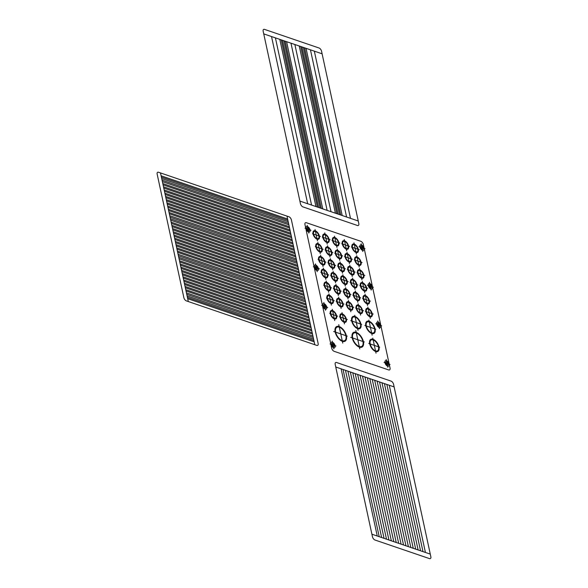 <?xml version="1.0" encoding="UTF-8"?>
<svg xmlns="http://www.w3.org/2000/svg" width="588" height="588" viewBox="0 0 588 588"><rect width="100%" height="100%" fill="white"/><g stroke="black" fill="none" stroke-linecap="round" stroke-linejoin="round"><path stroke-width="0.88" d="M188.307 301.548L314.793 344.715L286.988 216.105L288.936 216.766A2.947 1.573 59.3 0 1 291.435 220L318.13 343.473A2.947 1.573 59.3 0 1 316.741 345.384L314.793 344.715L286.988 216.105L158.554 172.269A2.947 1.573 59.3 0 0 157.165 174.18L183.86 297.646A2.947 1.573 59.3 0 0 186.359 300.887L188.307 301.548L160.495 172.938L188.307 301.548M187.682 298.653L314.168 341.826M187.403 297.366L313.889 340.54M187.087 295.926L313.58 339.092M186.741 294.316L313.228 337.483M186.425 292.868L312.919 336.035M186.014 290.942L312.5 334.109M185.734 289.656L312.221 332.823M185.316 287.723L311.802 330.89M184.617 284.511L311.111 327.678M185.036 286.437L311.53 329.603M183.926 281.292L310.413 324.458M184.345 283.225L310.832 326.391M183.228 278.08L309.722 321.246M183.647 280.006L310.133 323.172M182.537 274.861L309.023 318.027M182.949 276.794L309.442 319.96M181.839 271.649L308.332 314.815M182.258 273.574L308.744 316.741M181.148 268.429L307.634 311.596M181.56 270.362L308.053 313.529M180.45 265.217L306.936 308.384M180.869 267.143L307.355 310.31M179.752 261.998L306.245 305.172M180.171 263.931L306.664 307.098M179.061 258.786L305.547 301.953M179.48 260.712L305.966 303.886M177.672 252.355L304.158 295.521M178.083 254.281L304.577 297.454M176.973 249.143L303.459 292.31M177.392 251.069L303.878 294.235M176.694 247.857L303.188 291.023M176.275 245.924L302.769 289.09M176.003 244.637L302.489 287.804M175.584 242.712L302.07 285.878M175.305 241.425L301.791 284.592M174.886 239.492L301.379 282.659M174.607 238.206L301.1 281.373M174.195 236.28L300.681 279.447M173.916 234.994L300.402 278.161M173.497 233.061L299.99 276.228M173.217 231.775L299.711 274.941M172.806 229.849L299.292 273.016M172.527 228.563L299.013 271.729M172.108 226.63L298.594 269.796M171.828 225.344L298.322 268.51M171.409 223.418L297.903 266.584M171.137 222.132L297.624 265.298M170.718 220.199L297.205 263.373M169.741 215.7L296.234 258.867M169.329 213.767L295.815 256.941M169.05 212.481L295.536 255.655M168.631 210.555L295.117 253.722M168.352 209.269L294.845 252.436M167.933 207.336L294.426 250.51M167.242 204.124L293.728 247.291M167.661 206.057L294.147 249.224M166.963 202.838L293.449 246.004M166.544 200.912L293.037 244.079M166.264 199.626L292.758 242.793M165.853 197.693L292.339 240.859M165.573 196.407L292.06 239.573M165.154 194.481L291.648 237.648M164.875 193.195L291.369 236.361M164.464 191.262L290.95 234.428M164.184 189.975L290.67 233.142M163.765 188.05L290.251 231.216M163.486 186.763L289.98 229.93M163.067 184.83L289.561 227.997M162.795 183.544L289.281 226.711M162.376 181.618L288.862 224.785M162.06 180.171L288.554 223.337M161.715 178.561L288.201 221.727M161.399 177.113L287.892 220.287M161.127 175.827L287.613 219.001M170.402 218.751L296.896 261.925M170.057 217.148L296.543 260.315M178.399 255.729L304.885 298.895M178.745 257.338L305.238 300.505M394.129 386.919L430.284 554.116L371.917 534.198L372.461 536.77A2.947 1.573 59.3 0 0 374.96 540.005L429.446 558.6A2.947 1.573 59.3 0 0 430.835 556.689L430.284 554.116L371.903 534.198L335.197 364.428A2.947 1.573 59.3 0 1 336.586 362.517L391.071 381.112A2.947 1.573 59.3 0 1 393.578 384.346L394.129 386.919L335.763 367L394.129 386.919M358.261 221L299.895 201.081L263.74 33.883L322.106 53.802L321.555 51.23A2.947 1.573 59.3 0 0 319.049 47.995L264.563 29.4A2.947 1.573 59.3 0 0 263.174 31.311L263.733 33.883L322.106 53.802L358.261 221L299.88 201.081L300.439 203.654A2.947 1.573 59.3 0 0 302.938 206.888L357.423 225.483A2.947 1.573 59.3 0 0 358.812 223.572L358.261 221M350.485 218.346L314.33 51.149M346.589 217.023L310.442 49.818M331.022 211.709L294.875 44.512M327.134 210.379L290.979 43.181M311.559 205.065L275.412 37.867M307.671 203.735L271.524 36.537M342.209 215.524L306.061 48.326M340.753 215.024L304.606 47.826M339.533 214.613L303.386 47.415M338.078 214.113L301.923 46.915M336.858 213.701L300.711 46.503M335.403 213.201L299.248 46.004M315.94 206.557L279.792 39.359M317.402 207.057L281.248 39.859M318.615 207.476L282.468 40.278M320.078 207.968L283.923 40.77M321.291 208.387L285.143 41.189M322.753 208.887L286.606 41.689M389.271 385.265L425.425 552.463M386.845 384.434L422.993 551.632M384.412 383.604L420.56 550.802M381.98 382.773L418.127 549.971M379.547 381.943L415.694 549.141M377.114 381.112L413.261 548.31M374.681 380.282L410.828 547.479M372.248 379.451L408.395 546.649M369.815 378.621L405.963 545.818M367.382 377.79L403.53 544.988M364.95 376.959L401.097 544.157M362.517 376.129L398.664 543.327M360.084 375.298L396.231 542.496M357.651 374.468L393.798 541.673M355.218 373.645L391.365 540.842M352.785 372.814L388.94 540.012M350.352 371.983L386.507 539.181M347.92 371.153L384.074 538.351M345.487 370.322L381.641 537.52M343.054 369.492L379.209 536.69M341.113 368.823L377.261 536.028M388.653 369.925L334.168 351.33A2.947 1.573 59.3 0 1 331.669 348.096L304.974 224.623A2.947 1.573 59.3 0 1 306.363 222.712L360.848 241.308A2.947 1.573 59.3 0 1 363.347 244.549L390.042 368.014A2.947 1.573 59.3 0 1 388.653 369.925M386.434 360.679A3.131 1.676 59.3 0 1 389.109 365.391A3.131 1.676 59.3 0 1 385.53 364.163A3.131 1.676 59.3 0 1 386.434 360.679M386.676 361.804A1.837 0.985 59.3 0 1 388.249 364.575A1.837 0.985 59.3 0 1 386.14 363.854A1.837 0.985 59.3 0 1 386.676 361.804M390.013 364.435L384.037 362.392M387.86 367.279L386.176 359.496M379.517 328.692L377.834 320.908M381.671 325.848L375.695 323.804M378.334 323.216A1.837 0.985 59.3 0 1 379.907 325.987A1.837 0.985 59.3 0 1 377.797 325.274A1.837 0.985 59.3 0 1 378.334 323.216M378.091 322.092A3.131 1.676 59.3 0 1 380.767 326.803A3.131 1.676 59.3 0 1 377.187 325.583A3.131 1.676 59.3 0 1 378.091 322.092M371.175 290.104L369.492 282.328M373.329 287.267L367.353 285.224M369.992 284.636A1.837 0.985 59.3 0 1 371.565 287.407A1.837 0.985 59.3 0 1 369.455 286.687A1.837 0.985 59.3 0 1 369.992 284.636M369.749 283.512A3.131 1.676 59.3 0 1 372.424 288.223A3.131 1.676 59.3 0 1 368.845 286.995A3.131 1.676 59.3 0 1 369.749 283.512M362.833 251.524L361.15 243.741M364.994 248.68L359.011 246.637M361.649 246.049A1.837 0.985 59.3 0 1 363.222 248.82A1.837 0.985 59.3 0 1 361.113 248.099A1.837 0.985 59.3 0 1 361.649 246.049M361.407 244.924A3.131 1.676 59.3 0 1 364.082 249.635A3.131 1.676 59.3 0 1 360.503 248.415A3.131 1.676 59.3 0 1 361.407 244.924M308.832 233.091L307.149 225.314M310.986 230.253L305.01 228.21M307.649 227.622A1.837 0.985 59.3 0 1 309.222 230.393A1.837 0.985 59.3 0 1 307.112 229.673A1.837 0.985 59.3 0 1 307.649 227.622M307.399 226.498A3.131 1.676 59.3 0 1 310.082 231.209A3.131 1.676 59.3 0 1 306.495 229.981A3.131 1.676 59.3 0 1 307.399 226.498M317.175 271.678L315.491 263.894M319.328 268.834L313.353 266.79M315.991 266.202A1.837 0.985 59.3 0 1 317.564 268.973A1.837 0.985 59.3 0 1 315.455 268.26A1.837 0.985 59.3 0 1 315.991 266.202M315.741 265.078A3.131 1.676 59.3 0 1 318.424 269.789A3.131 1.676 59.3 0 1 314.837 268.569A3.131 1.676 59.3 0 1 315.741 265.078M325.517 310.266L323.834 302.482M327.67 307.421L321.695 305.378M324.333 304.79A1.837 0.985 59.3 0 1 325.906 307.561A1.837 0.985 59.3 0 1 323.797 306.84A1.837 0.985 59.3 0 1 324.333 304.79M324.084 303.665A3.131 1.676 59.3 0 1 326.766 308.377A3.131 1.676 59.3 0 1 323.179 307.149A3.131 1.676 59.3 0 1 324.084 303.665M333.859 348.846L332.176 341.062M336.013 346.001L330.037 343.965M332.676 343.37A1.837 0.985 59.3 0 1 334.249 346.141A1.837 0.985 59.3 0 1 332.139 345.428A1.837 0.985 59.3 0 1 332.676 343.37M332.426 342.245A3.131 1.676 59.3 0 1 335.109 346.957A3.131 1.676 59.3 0 1 331.522 345.737A3.131 1.676 59.3 0 1 332.426 342.245M315.462 231.481A4.05 2.161 59.3 0 1 318.931 237.574A4.05 2.161 59.3 0 1 314.293 235.994A4.05 2.161 59.3 0 1 315.462 231.481M315.322 230.834A4.785 2.558 59.3 0 1 319.416 238.044A4.785 2.558 59.3 0 1 313.941 236.17A4.785 2.558 59.3 0 1 315.322 230.834M320.379 236.435L312.529 233.752M317.483 240.83L315.043 229.548M320.269 253.693L317.829 242.41M323.157 249.297L315.315 246.615M318.108 243.697A4.785 2.558 59.3 0 1 322.202 250.9A4.785 2.558 59.3 0 1 316.726 249.033A4.785 2.558 59.3 0 1 318.108 243.697M318.248 244.343A4.05 2.161 59.3 0 1 321.709 250.437A4.05 2.161 59.3 0 1 317.072 248.856A4.05 2.161 59.3 0 1 318.248 244.343M323.047 266.555L320.607 255.273M325.936 262.152L318.093 259.477M320.886 256.559A4.785 2.558 59.3 0 1 324.98 263.762A4.785 2.558 59.3 0 1 319.505 261.895A4.785 2.558 59.3 0 1 320.886 256.559M321.026 257.206A4.05 2.161 59.3 0 1 324.488 263.299A4.05 2.161 59.3 0 1 319.857 261.719A4.05 2.161 59.3 0 1 321.026 257.206M325.825 279.418L323.385 268.128M328.721 275.015L320.872 272.34M323.665 269.422A4.785 2.558 59.3 0 1 327.759 276.625A4.785 2.558 59.3 0 1 322.283 274.758A4.785 2.558 59.3 0 1 323.665 269.422M323.804 270.061A4.05 2.161 59.3 0 1 327.273 276.162A4.05 2.161 59.3 0 1 322.636 274.581A4.05 2.161 59.3 0 1 323.804 270.061M328.611 292.28L326.171 280.99M331.5 287.877L323.657 285.202M326.45 282.284A4.785 2.558 59.3 0 1 330.544 289.487A4.785 2.558 59.3 0 1 325.068 287.62A4.785 2.558 59.3 0 1 326.45 282.284M326.59 282.924A4.05 2.161 59.3 0 1 330.052 289.024A4.05 2.161 59.3 0 1 325.414 287.444A4.05 2.161 59.3 0 1 326.59 282.924M331.389 305.143L328.949 293.853M334.278 300.74L326.436 298.065M329.229 295.147A4.785 2.558 59.3 0 1 333.322 302.35A4.785 2.558 59.3 0 1 327.847 300.483A4.785 2.558 59.3 0 1 329.229 295.147M329.368 295.786A4.05 2.161 59.3 0 1 332.83 301.887A4.05 2.161 59.3 0 1 328.2 300.299A4.05 2.161 59.3 0 1 329.368 295.786M334.726 320.57L332.286 309.288M337.615 316.175L329.772 313.5M332.565 310.582A4.785 2.558 59.3 0 1 336.659 317.785A4.785 2.558 59.3 0 1 331.184 315.91A4.785 2.558 59.3 0 1 332.565 310.582M332.705 311.221A4.05 2.161 59.3 0 1 336.167 317.314A4.05 2.161 59.3 0 1 331.536 315.734A4.05 2.161 59.3 0 1 332.705 311.221M344.458 323.892L342.018 312.61M347.346 319.497L339.504 316.814M342.297 313.896A4.785 2.558 59.3 0 1 346.391 321.107A4.785 2.558 59.3 0 1 340.915 319.233A4.785 2.558 59.3 0 1 342.297 313.896M342.436 314.543A4.05 2.161 59.3 0 1 345.898 320.636A4.05 2.161 59.3 0 1 341.268 319.056A4.05 2.161 59.3 0 1 342.436 314.543M341.121 308.457L338.681 297.175M344.009 304.062L336.167 301.379M338.96 298.461A4.785 2.558 59.3 0 1 343.054 305.672A4.785 2.558 59.3 0 1 337.578 303.798A4.785 2.558 59.3 0 1 338.96 298.461M339.1 299.108A4.05 2.161 59.3 0 1 342.561 305.201A4.05 2.161 59.3 0 1 337.931 303.621A4.05 2.161 59.3 0 1 339.1 299.108M338.343 295.602L335.902 284.313M341.231 291.2L333.381 288.524M336.182 285.606A4.785 2.558 59.3 0 1 340.276 292.809A4.785 2.558 59.3 0 1 334.793 290.942A4.785 2.558 59.3 0 1 336.182 285.606M336.314 286.246A4.05 2.161 59.3 0 1 339.783 292.346A4.05 2.161 59.3 0 1 335.145 290.759A4.05 2.161 59.3 0 1 336.314 286.246M335.557 282.74L333.117 271.45M338.453 278.337L330.603 275.662M333.396 272.744A4.785 2.558 59.3 0 1 337.49 279.947A4.785 2.558 59.3 0 1 332.014 278.08A4.785 2.558 59.3 0 1 333.396 272.744M333.536 273.383A4.05 2.161 59.3 0 1 336.998 279.484A4.05 2.161 59.3 0 1 332.367 277.896A4.05 2.161 59.3 0 1 333.536 273.383M332.779 269.877L330.338 258.588M335.667 265.475L327.825 262.799M330.618 259.881A4.785 2.558 59.3 0 1 334.712 267.084A4.785 2.558 59.3 0 1 329.236 265.217A4.785 2.558 59.3 0 1 330.618 259.881M330.757 260.521A4.05 2.161 59.3 0 1 334.219 266.621A4.05 2.161 59.3 0 1 329.589 265.041A4.05 2.161 59.3 0 1 330.757 260.521M330 257.015L327.56 245.733M332.889 252.612L325.039 249.937M327.839 247.019A4.785 2.558 59.3 0 1 331.933 254.222A4.785 2.558 59.3 0 1 326.45 252.355A4.785 2.558 59.3 0 1 327.839 247.019M327.972 247.666A4.05 2.161 59.3 0 1 331.441 253.759A4.05 2.161 59.3 0 1 326.803 252.179A4.05 2.161 59.3 0 1 327.972 247.666M327.215 244.152L324.774 232.87M330.111 239.757L322.261 237.074M325.054 234.156A4.785 2.558 59.3 0 1 329.148 241.359A4.785 2.558 59.3 0 1 323.672 239.492A4.785 2.558 59.3 0 1 325.054 234.156M325.193 234.803A4.05 2.161 59.3 0 1 328.663 240.896A4.05 2.161 59.3 0 1 324.025 239.316A4.05 2.161 59.3 0 1 325.193 234.803M336.946 247.474L334.506 236.185M339.835 243.072L331.992 240.396M334.785 237.479A4.785 2.558 59.3 0 1 338.879 244.681A4.785 2.558 59.3 0 1 333.403 242.815A4.785 2.558 59.3 0 1 334.785 237.479M334.925 238.118A4.05 2.161 59.3 0 1 338.387 244.218A4.05 2.161 59.3 0 1 333.756 242.638A4.05 2.161 59.3 0 1 334.925 238.118M339.724 260.337L337.284 249.047M342.62 255.934L334.77 253.259M337.563 250.341A4.785 2.558 59.3 0 1 341.657 257.544A4.785 2.558 59.3 0 1 336.182 255.677A4.785 2.558 59.3 0 1 337.563 250.341M337.703 250.98A4.05 2.161 59.3 0 1 341.172 257.081A4.05 2.161 59.3 0 1 336.534 255.501A4.05 2.161 59.3 0 1 337.703 250.98M342.51 273.2L340.07 261.91M345.399 268.797L337.556 266.121M340.349 263.204A4.785 2.558 59.3 0 1 344.443 270.406A4.785 2.558 59.3 0 1 338.967 268.54A4.785 2.558 59.3 0 1 340.349 263.204M340.489 263.843A4.05 2.161 59.3 0 1 343.951 269.943A4.05 2.161 59.3 0 1 339.313 268.356A4.05 2.161 59.3 0 1 340.489 263.843M345.288 286.062L342.848 274.772M348.177 281.659L340.334 278.984M343.127 276.066A4.785 2.558 59.3 0 1 347.221 283.269A4.785 2.558 59.3 0 1 341.746 281.395A4.785 2.558 59.3 0 1 343.127 276.066M343.267 276.705A4.05 2.161 59.3 0 1 346.729 282.799A4.05 2.161 59.3 0 1 342.098 281.218A4.05 2.161 59.3 0 1 343.267 276.705M348.067 298.917L345.626 287.635M350.962 294.522L343.113 291.839M345.906 288.921A4.785 2.558 59.3 0 1 350 296.131A4.785 2.558 59.3 0 1 344.524 294.257A4.785 2.558 59.3 0 1 345.906 288.921M346.045 289.568A4.05 2.161 59.3 0 1 349.515 295.661A4.05 2.161 59.3 0 1 344.877 294.081A4.05 2.161 59.3 0 1 346.045 289.568M350.852 311.78L348.412 300.497M353.741 307.384L345.898 304.702M348.691 301.784A4.785 2.558 59.3 0 1 352.785 308.987A4.785 2.558 59.3 0 1 347.31 307.12A4.785 2.558 59.3 0 1 348.691 301.784M348.831 302.43A4.05 2.161 59.3 0 1 352.293 308.524A4.05 2.161 59.3 0 1 347.655 306.943A4.05 2.161 59.3 0 1 348.831 302.43M346.677 250.797L344.237 239.507M349.566 246.394L341.724 243.719M344.517 240.801A4.785 2.558 59.3 0 1 348.611 248.004A4.785 2.558 59.3 0 1 343.135 246.137A4.785 2.558 59.3 0 1 344.517 240.801M344.656 241.44A4.05 2.161 59.3 0 1 348.118 247.541A4.05 2.161 59.3 0 1 343.488 245.953A4.05 2.161 59.3 0 1 344.656 241.44M349.456 263.659L347.016 252.37M352.344 259.257L344.502 256.581M347.295 253.663A4.785 2.558 59.3 0 1 351.389 260.866A4.785 2.558 59.3 0 1 345.913 258.999A4.785 2.558 59.3 0 1 347.295 253.663M347.434 254.303A4.05 2.161 59.3 0 1 350.896 260.403A4.05 2.161 59.3 0 1 346.266 258.816A4.05 2.161 59.3 0 1 347.434 254.303M352.241 276.514L349.801 265.232M355.13 272.119L347.28 269.436M350.081 266.518A4.785 2.558 59.3 0 1 354.174 273.729A4.785 2.558 59.3 0 1 348.691 271.854A4.785 2.558 59.3 0 1 350.081 266.518M350.213 267.165A4.05 2.161 59.3 0 1 353.682 273.258A4.05 2.161 59.3 0 1 349.044 271.678A4.05 2.161 59.3 0 1 350.213 267.165M355.02 289.377L352.579 278.095M357.908 284.982L350.066 282.299M352.859 279.381A4.785 2.558 59.3 0 1 356.953 286.591A4.785 2.558 59.3 0 1 351.477 284.717A4.785 2.558 59.3 0 1 352.859 279.381M352.998 280.028A4.05 2.161 59.3 0 1 356.46 286.121A4.05 2.161 59.3 0 1 351.83 284.541A4.05 2.161 59.3 0 1 352.998 280.028M357.798 302.239L355.358 290.957M360.687 297.837L352.844 295.161M355.637 292.243A4.785 2.558 59.3 0 1 359.731 299.446A4.785 2.558 59.3 0 1 354.255 297.579A4.785 2.558 59.3 0 1 355.637 292.243M355.777 292.89A4.05 2.161 59.3 0 1 359.239 298.983A4.05 2.161 59.3 0 1 354.608 297.403A4.05 2.161 59.3 0 1 355.777 292.89M360.584 315.102L358.143 303.812M363.472 310.699L355.622 308.024M358.423 305.106A4.785 2.558 59.3 0 1 362.517 312.309A4.785 2.558 59.3 0 1 357.034 310.442A4.785 2.558 59.3 0 1 358.423 305.106M358.555 305.753A4.05 2.161 59.3 0 1 362.024 311.846A4.05 2.161 59.3 0 1 357.386 310.266A4.05 2.161 59.3 0 1 358.555 305.753M370.308 318.424L367.868 307.134M373.204 314.021L365.354 311.346M368.147 308.428A4.785 2.558 59.3 0 1 372.241 315.631A4.785 2.558 59.3 0 1 366.765 313.764A4.785 2.558 59.3 0 1 368.147 308.428M368.286 309.067A4.05 2.161 59.3 0 1 371.756 315.168A4.05 2.161 59.3 0 1 367.118 313.588A4.05 2.161 59.3 0 1 368.286 309.067M367.529 305.562L365.089 294.272M370.418 301.159L362.575 298.483M365.368 295.566A4.785 2.558 59.3 0 1 369.462 302.769A4.785 2.558 59.3 0 1 363.987 300.902A4.785 2.558 59.3 0 1 365.368 295.566M365.508 296.205A4.05 2.161 59.3 0 1 368.97 302.305A4.05 2.161 59.3 0 1 364.339 300.725A4.05 2.161 59.3 0 1 365.508 296.205M364.751 292.699L362.311 281.417M367.64 288.296L359.79 285.621M362.59 282.703A4.785 2.558 59.3 0 1 366.684 289.906A4.785 2.558 59.3 0 1 361.201 288.039A4.785 2.558 59.3 0 1 362.59 282.703M362.73 283.35A4.05 2.161 59.3 0 1 366.192 289.443A4.05 2.161 59.3 0 1 361.554 287.863A4.05 2.161 59.3 0 1 362.73 283.35M361.965 279.837L359.525 268.554M364.861 275.441L357.012 272.759M359.805 269.841A4.785 2.558 59.3 0 1 363.899 277.044A4.785 2.558 59.3 0 1 358.423 275.177A4.785 2.558 59.3 0 1 359.805 269.841M359.944 270.487A4.05 2.161 59.3 0 1 363.413 276.581A4.05 2.161 59.3 0 1 358.776 275A4.05 2.161 59.3 0 1 359.944 270.487M359.187 266.974L356.747 255.692M362.076 262.579L354.233 259.896M357.026 256.978A4.785 2.558 59.3 0 1 361.12 264.188A4.785 2.558 59.3 0 1 355.644 262.314A4.785 2.558 59.3 0 1 357.026 256.978M357.166 257.625A4.05 2.161 59.3 0 1 360.628 263.718A4.05 2.161 59.3 0 1 355.997 262.138A4.05 2.161 59.3 0 1 357.166 257.625M356.409 254.119L353.969 242.829M359.297 249.716L351.448 247.041M354.248 244.123A4.785 2.558 59.3 0 1 358.342 251.326A4.785 2.558 59.3 0 1 352.859 249.452A4.785 2.558 59.3 0 1 354.248 244.123M354.388 244.762A4.05 2.161 59.3 0 1 357.849 250.856A4.05 2.161 59.3 0 1 353.212 249.275A4.05 2.161 59.3 0 1 354.388 244.762M373.152 339.915A6.262 3.344 59.3 0 1 378.51 349.338A6.262 3.344 59.3 0 1 371.344 346.891A6.262 3.344 59.3 0 1 373.152 339.915M373.012 339.276A6.997 3.741 59.3 0 1 379.003 349.801A6.997 3.741 59.3 0 1 370.991 347.074A6.997 3.741 59.3 0 1 373.012 339.276M379.701 347.214L368.742 343.473M376.026 353.197L372.763 338.093M372.13 335.189L368.867 320.092M375.805 329.207L364.847 325.465M369.124 321.269A6.997 3.741 59.3 0 1 375.107 331.794A6.997 3.741 59.3 0 1 367.103 329.067A6.997 3.741 59.3 0 1 369.124 321.269M369.264 321.908A6.262 3.344 59.3 0 1 374.615 331.331A6.262 3.344 59.3 0 1 367.456 328.89A6.262 3.344 59.3 0 1 369.264 321.908M358.026 330.375L354.762 315.278M361.701 324.392L350.742 320.651M355.012 316.454A6.997 3.741 59.3 0 1 360.995 326.979A6.997 3.741 59.3 0 1 352.991 324.253A6.997 3.741 59.3 0 1 355.012 316.454M355.152 317.094A6.262 3.344 59.3 0 1 360.51 326.516A6.262 3.344 59.3 0 1 353.344 324.069A6.262 3.344 59.3 0 1 355.152 317.094M339.305 327.171A7.732 4.131 59.3 0 1 345.92 338.813A7.732 4.131 59.3 0 1 337.071 335.792A7.732 4.131 59.3 0 1 339.305 327.171M339.173 326.531A8.467 4.528 59.3 0 1 346.413 339.276A8.467 4.528 59.3 0 1 336.726 335.969A8.467 4.528 59.3 0 1 339.173 326.531M347.28 336.145L333.668 331.5M342.753 343.113L338.761 324.657M359.782 348.919L355.791 330.471M364.31 341.959L350.691 337.314M356.196 332.345A8.467 4.528 59.3 0 1 363.443 345.09A8.467 4.528 59.3 0 1 353.748 341.782A8.467 4.528 59.3 0 1 356.196 332.345M356.335 332.984A7.732 4.131 59.3 0 1 362.95 344.627A7.732 4.131 59.3 0 1 354.101 341.606A7.732 4.131 59.3 0 1 356.335 332.984"/></g></svg>
